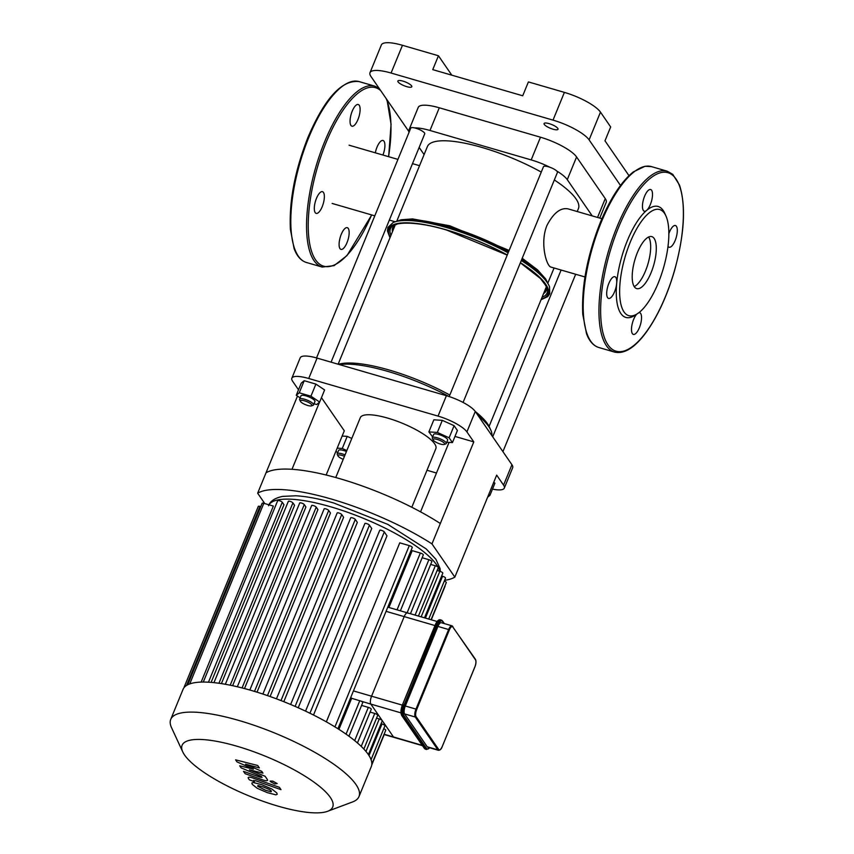 <?xml version="1.0" encoding="UTF-8"?>
<svg xmlns="http://www.w3.org/2000/svg" width="854" height="854" viewBox="0 0 854 854"><rect width="100%" height="100%" fill="white"/><g stroke="black" fill="none" stroke-linecap="round" stroke-linejoin="round"><path stroke-width="1.28" d="M668.02 246.283A11.305 4.089 106.2 0 0 669.109 247.222A11.305 4.089 106.2 0 0 676.197 237.508A11.305 4.089 106.2 0 0 675.429 225.52A11.305 4.089 106.2 0 0 668.863 233.633M636.668 314.208A11.305 4.089 106.2 0 0 631.789 325.929A11.305 4.089 106.2 0 0 633.358 334.405A11.305 4.089 106.2 0 0 640.436 324.691A11.305 4.089 106.2 0 0 639.667 312.703A11.305 4.089 106.2 0 0 638.877 312.681M665.906 215.859L664.636 213.073A57.773 20.88 106.2 0 0 646.585 210.447A11.305 4.089 106.2 0 0 652.061 198.801A11.305 4.089 106.2 0 0 650.641 189.513A11.305 4.089 106.2 0 0 643.553 199.228A11.305 4.089 106.2 0 0 644.322 211.226A11.305 4.089 106.2 0 0 646.585 210.447A57.773 20.88 106.2 0 0 627.338 240.668A57.773 20.88 106.2 0 0 616.673 283.368A11.305 4.089 106.2 0 0 614.88 276.696A11.305 4.089 106.2 0 0 607.802 286.41A11.305 4.089 106.2 0 0 608.56 298.409A11.305 4.089 106.2 0 0 616.673 283.368A57.773 20.88 106.2 0 0 634.896 315.361L637.447 313.696A55.264 19.973 106.2 0 0 663.419 268.188A55.264 19.973 106.2 0 0 665.906 215.859A55.264 19.973 106.2 0 0 630.22 242.248A55.264 19.973 106.2 0 0 619.961 298.441A55.264 19.973 106.2 0 0 637.447 313.696M634.223 286.592A27.072 9.778 106.2 0 0 648.015 263.715A27.072 9.778 106.2 0 0 648.645 236.996M637.372 252.645A27.072 9.778 106.2 0 0 636.689 288.609A27.072 9.778 106.2 0 0 653.641 265.348A27.072 9.778 106.2 0 0 651.805 236.622A27.072 9.778 106.2 0 0 637.372 252.645M375.322 152.823A11.305 4.089 -73.8 0 1 377.009 147.176A11.305 4.089 -73.8 0 1 383.04 140.483A11.305 4.089 -73.8 0 1 382.934 155.033M345.016 228.445A11.305 4.089 -73.8 0 1 347.279 227.676A11.305 4.089 -73.8 0 1 348.261 228.434A11.305 4.089 -73.8 0 1 347.557 241.212A11.305 4.089 -73.8 0 1 340.97 249.379A11.305 4.089 -73.8 0 1 339.54 240.102A11.305 4.089 -73.8 0 1 345.016 228.445M324.285 198.341A11.305 4.089 -73.8 0 1 322.204 206.689A11.305 4.089 -73.8 0 1 316.172 213.383A11.305 4.089 -73.8 0 1 315.414 201.384A11.305 4.089 -73.8 0 1 322.492 191.67A11.305 4.089 -73.8 0 1 324.285 198.341M354.196 125.421A11.305 4.089 -73.8 0 1 351.933 126.189A11.305 4.089 -73.8 0 1 350.951 125.431A11.305 4.089 -73.8 0 1 351.656 112.664A11.305 4.089 -73.8 0 1 358.242 104.487A11.305 4.089 -73.8 0 1 359.673 113.763A11.305 4.089 -73.8 0 1 354.196 125.421M475.144 659.096A0.63 0.566 145.4 0 1 475.432 659.299L451.969 625.811A6.277 2.274 106.2 0 0 448.628 629.526L449.343 629.921A5.647 2.039 -73.8 0 1 452.844 626.964A0.63 0.566 145.4 0 0 452.513 626.238A6.277 2.274 106.2 0 0 451.969 625.811L441.283 622.705A6.277 2.274 106.2 0 0 437.942 626.42L405.298 706.002A6.277 2.274 106.2 0 0 404.593 713.923L427.224 746.78A6.277 2.274 106.2 0 0 427.769 747.207L438.454 750.314C440.152 750.239 441.411 749.001 442.223 746.609L442.158 746.652M422.271 745.35L393.491 736.97A6.277 2.274 106.2 0 0 394.036 737.397A6.277 2.274 -73.8 0 1 393.491 736.97L370.86 704.112A6.277 2.274 -73.8 0 1 371.565 696.191A6.277 2.274 106.2 0 0 370.86 704.112L400.964 712.866M402.33 705.137L371.565 696.191L404.198 616.609A6.277 2.274 -73.8 0 1 407.55 612.894A6.277 2.274 106.2 0 0 404.198 616.609L434.964 625.555M261.89 777.172L260.31 777.247L243.497 771.354L245.109 773.692L262.306 779.723C266.341 781.164 267.996 781.058 267.27 779.382L265.124 776.275L249.432 769.849L262.957 773.137L261.698 771.311L245.536 764.191L259.349 767.895L257.684 765.483L235.597 759.846L236.996 761.896L253.424 769.155L239.696 765.814L241.106 767.853L261.388 776.446L262.018 777.524M267.569 780.353L267.27 779.382M271.124 791.797L271.423 791.071L269.618 789.619L263.438 787.036L257.951 785.52L257.641 786.224L265.679 790.292L271.124 791.797L271.423 791.071M257.951 785.52L257.641 786.224M271.871 789.032L261.826 784.698L253.2 782.477L251.855 783.022L252.24 784.335L257.203 788.285L267.291 792.629L275.874 794.839L277.208 794.295L276.824 792.971L271.871 789.032M253.819 780.737L255.421 780.673L281.009 789.662L279.407 787.324L253.435 778.197C249.411 776.745 247.745 776.852 248.45 778.517L249.368 779.851L254.439 781.634L253.702 780.385M248.151 777.556L248.45 778.517M270.291 781.538L274.721 783.961L277.187 783.545L272.768 781.122L270.174 781.079M384.332 734.312L393.491 736.97L382.176 720.541A2.509 0.662 -157.7 0 0 379.283 718.961L376.55 718.171M368.394 754.626L382.25 720.84A2.509 0.662 -157.7 0 0 382.176 720.541L370.86 704.112L351.667 698.305L350.77 697.387M348.944 736.212L362.747 702.575A2.509 0.662 -157.7 0 0 361.466 701.38M357.463 742.948L371.276 709.258A2.509 0.662 -157.7 0 0 368.32 707.379L361.584 705.415M363.879 749.065L377.714 715.321A2.509 0.662 -157.7 0 0 374.757 713.442L370.113 712.097M387.78 607.151L407.55 612.894A6.277 2.274 -73.8 0 1 408.095 613.321M353.428 690.918L371.565 696.191L404.198 616.609L386.072 611.336M371.746 764.992L384.428 734.066A2.509 0.662 -157.7 0 0 384.311 733.714M371.063 759.654L384.94 725.825A2.509 0.662 -157.7 0 0 381.984 723.946L381.087 723.68M182.745 751.883A81.386 21.478 22.3 0 1 236.75 746.161A81.386 21.478 22.3 0 1 313.802 782.018A81.386 21.478 22.3 0 1 327.605 811.3A81.386 21.478 22.3 0 1 249.261 796.024A81.386 21.478 22.3 0 1 182.745 751.883L171.526 727.661A101.733 26.848 22.3 0 1 170.725 719.399L183.044 689.359A101.733 26.848 22.3 0 1 183.845 687.908A101.733 26.848 22.3 0 1 187.773 684.748A101.733 26.848 22.3 0 1 203.732 682.058A101.733 26.848 22.3 0 1 214.653 682.72A101.733 26.848 22.3 0 1 226.299 684.438A101.733 26.848 22.3 0 1 238.554 687.054A101.733 26.848 22.3 0 1 251.364 690.47A101.733 26.848 22.3 0 1 264.697 694.654A101.733 26.848 22.3 0 1 278.596 699.65A101.733 26.848 22.3 0 1 293.103 705.532A101.733 26.848 22.3 0 1 308.337 712.471A101.733 26.848 22.3 0 1 336.935 728.12A101.733 26.848 22.3 0 1 348.272 735.721A101.733 26.848 22.3 0 1 357.015 742.574A101.733 26.848 22.3 0 1 363.612 748.798A101.733 26.848 22.3 0 1 368.266 754.445A101.733 26.848 22.3 0 1 371.031 759.558A101.733 26.848 22.3 0 1 371.842 764.095L385.741 730.255A2.509 0.662 -157.7 0 0 383.756 728.718M424.502 617.826L442.81 573.162A2.509 0.662 -157.7 0 0 439.853 571.283L437.12 570.483M430.683 564.419L435.316 565.764A2.509 0.662 22.3 0 1 438.283 567.643L418.428 616.054M338.921 729.38L351.667 698.305M254.513 691.398L328.715 510.468L330.477 513.019L257.011 692.167M267.473 695.604L341.728 514.546L343.618 517.278L270.099 696.522M280.987 700.568L355.285 519.424L357.335 522.402L283.806 701.689M295.1 706.397L369.43 525.157L371.736 528.498L298.217 707.763M309.927 713.25L384.289 531.925L386.99 535.842L313.503 715.022M326.345 721.854L399.768 542.834L409.29 545.61A2.509 0.662 22.3 0 1 412.258 547.489L337.917 728.74M388.912 607.472L412.215 550.659L420.349 553.018A2.509 0.662 22.3 0 1 423.317 554.897L400.387 610.813M189.737 683.915L263.822 503.305L273.344 506.07L201.149 682.09M277.774 500.946A2.509 0.662 22.3 0 1 277.699 500.647A2.509 0.662 22.3 0 1 279.824 500.818A2.509 0.662 22.3 0 1 282.268 502.259L283.976 504.725L211.109 682.378M288.417 501.597A2.509 0.662 22.3 0 1 288.342 501.298A2.509 0.662 22.3 0 1 290.467 501.469A2.509 0.662 22.3 0 1 292.911 502.899L294.555 505.28L221.41 683.616M299.775 503.273A2.509 0.662 22.3 0 1 299.701 502.974A2.509 0.662 22.3 0 1 301.825 503.145A2.509 0.662 22.3 0 1 304.27 504.586L305.913 506.966L232.608 685.698M311.731 505.824A2.509 0.662 22.3 0 1 311.657 505.525A2.509 0.662 22.3 0 1 313.781 505.696A2.509 0.662 22.3 0 1 316.226 507.137L317.912 509.571L244.5 688.559M422.143 557.737L428.889 559.701A2.509 0.662 22.3 0 1 431.846 561.58L410.454 613.738M328.715 510.468A2.509 0.662 -157.7 0 0 326.271 509.027A2.509 0.662 -157.7 0 0 324.146 508.856L249.838 690.032M431.291 619.801L444.998 586.388A2.509 0.662 -157.7 0 0 444.881 586.036M431.067 619.726L446.3 582.577A2.509 0.662 -157.7 0 0 444.315 581.04M428.729 619.054L445.51 578.147A2.509 0.662 -157.7 0 0 442.543 576.269L441.646 576.002M341.728 514.546A2.509 0.662 -157.7 0 0 339.284 513.115A2.509 0.662 -157.7 0 0 337.159 512.944L262.883 694.056M369.43 525.157A2.509 0.662 -157.7 0 0 366.985 523.716A2.509 0.662 -157.7 0 0 364.861 523.545L290.648 704.486M355.285 519.424A2.509 0.662 -157.7 0 0 352.841 517.983A2.509 0.662 -157.7 0 0 350.716 517.812L276.461 698.85M384.289 531.925A2.509 0.662 -157.7 0 0 381.845 530.483A2.509 0.662 -157.7 0 0 379.72 530.323L305.561 711.147M371.842 764.095A101.733 26.848 22.3 0 1 371.309 766.561L358.979 796.601A101.733 26.848 22.3 0 1 352.606 801.927L327.605 811.3M260.758 506.614L259.99 506.39A2.509 0.662 -157.7 0 0 258.303 506.358L183.834 687.929M263.822 503.305A2.509 0.662 -157.7 0 0 262.135 503.273L187.688 684.791M170.725 719.399A101.733 26.848 22.3 0 1 239.035 720.509A101.733 26.848 22.3 0 1 358.979 796.601M454.979 436.415L473.789 441.892L431.964 543.891L454.84 577.123L496.676 475.123L503.561 485.125A25.118 6.629 22.3 0 1 504.308 488.114A25.118 6.629 22.3 0 1 492.491 489.107M504.308 488.114L512.678 467.714A25.118 6.629 -157.7 0 0 511.93 464.725L503.561 485.125M298.516 389.798L292.602 381.204A25.118 6.629 22.3 0 1 291.844 378.215A25.118 6.629 22.3 0 1 308.721 378.493L438.038 416.101A25.118 6.629 22.3 0 1 466.903 431.9L473.789 441.892M321.456 397.644L344.301 430.811L326.164 475.016M436.479 473.02L426.989 470.255M335.761 477.525L360.313 417.67A40.821 10.771 22.3 0 1 387.727 418.118A40.821 10.771 22.3 0 1 435.85 448.649L411.809 507.265M466.903 431.9L475.272 411.489L511.93 464.725M475.272 411.489A25.118 6.629 -157.7 0 0 446.407 395.701L438.038 416.101M308.721 378.493L317.08 358.093A25.118 6.629 -157.7 0 0 300.213 357.815L291.844 378.215M264.804 503.582L257.652 493.206L297.48 396.085M444.624 580.314A116.037 30.616 -157.7 0 0 454.84 577.123M440.322 523.491A116.037 30.616 -157.7 0 0 266.021 472.806M431.964 543.891A116.037 30.616 -157.7 0 0 257.652 493.206M319.535 402.159L291.993 469.305M449.044 442.393L420.552 511.856M317.08 358.093L446.407 395.701M620.484 185.457L589.1 139.875L600.479 112.13A31.406 8.284 -157.7 0 0 564.387 92.381L528.402 81.92L522.712 95.787L432.754 69.633L438.444 55.756L402.458 45.294A31.406 8.284 -157.7 0 0 381.364 44.952L369.995 72.697A31.406 8.284 22.3 0 1 391.079 73.038L402.458 45.294M564.387 92.381L553.018 120.126A31.406 8.284 22.3 0 1 589.1 139.875M553.018 120.126L391.079 73.038M408.746 131.345L370.924 76.433A31.406 8.284 22.3 0 1 369.995 72.697M406.76 86.66A7.537 1.986 22.3 0 1 397.868 81.023A7.537 1.986 22.3 0 1 405.597 82.048A7.537 1.986 22.3 0 1 411.82 86.745A7.537 1.986 22.3 0 1 406.76 86.66M552.954 129.178A7.537 1.986 22.3 0 1 544.062 123.542A7.537 1.986 22.3 0 1 551.791 124.567A7.537 1.986 22.3 0 1 558.014 129.264A7.537 1.986 22.3 0 1 552.954 129.178M409.013 132.402A31.406 8.284 22.3 0 1 408.895 130.139L418.204 107.444A31.406 8.284 22.3 0 1 439.287 107.785L540.497 137.216A31.406 8.284 22.3 0 1 576.578 156.965L605.262 198.619A31.406 8.284 22.3 0 1 606.201 202.366L599.754 218.09M424.096 154.585L419.154 147.411M408.895 130.139A31.406 8.284 22.3 0 1 410.571 128.612M414.574 127.897A31.406 8.284 22.3 0 1 429.978 130.481L531.188 159.911A31.406 8.284 22.3 0 1 549.848 167.235M556.701 170.981A31.406 8.284 22.3 0 1 567.269 179.66L592.228 215.902M438.444 55.756L451.809 75.173M628.992 175.678L604.984 140.814L610.674 126.947L600.479 112.13M584.958 276.963L551.022 267.099C546.443 266.416 539.728 242.643 546.976 225.392C553.456 213.02 560.459 207.511 567.963 208.846L601.899 218.709M577.219 211.536L578.425 208.579A81.642 21.542 -157.7 0 0 554.331 179.959M541.265 172.092A81.642 21.542 -157.7 0 0 427.363 146.621L396.768 221.207M493.708 482.35L494.925 483.161L489.961 495.267L487.623 497.209M488.744 494.455L489.961 495.267M478.037 415.503A87.919 23.197 22.3 0 1 490.772 430.01L489.395 427.021A85.411 22.535 -157.7 0 0 475.304 411.543M449.823 395.039A85.411 22.535 -157.7 0 0 338.472 364.306M339.422 364.583A87.919 23.197 22.3 0 1 448.884 396.459M490.772 430.01A87.919 23.197 22.3 0 1 491.883 435.615M343.223 459.345A6.277 1.655 22.3 0 1 337.971 455.897A6.277 1.655 22.3 0 1 342.134 455.449A6.277 1.655 22.3 0 1 344.482 456.282M345.059 454.851A7.537 1.986 -157.7 0 0 342.283 453.869A7.537 1.986 -157.7 0 0 337.213 453.784A7.537 1.986 -157.7 0 0 337.277 454.403L337.971 455.897M337.213 453.784L338.6 450.421A7.537 1.986 22.3 0 1 343.66 450.506A7.537 1.986 22.3 0 1 346.446 451.488M342.155 436.042L347.226 436.373L351.795 438.444M337.181 448.147L342.262 448.478L346.831 450.549M347.226 436.373L342.262 448.478M337.565 452.951L335.974 451.104M331.074 362.16L424.716 133.854A7.537 1.986 -157.7 0 0 418.492 129.157A7.537 1.986 -157.7 0 0 410.763 128.132L316.524 357.933M311.742 404.785A6.277 1.655 22.3 0 1 311.539 405.863A6.277 1.655 22.3 0 1 305.497 404.679A6.277 1.655 22.3 0 1 300.362 401.273A6.277 1.655 22.3 0 1 304.835 400.932A6.277 1.655 22.3 0 1 311.742 404.785M311.539 405.863L313.076 405.287A7.537 1.986 -157.7 0 0 313.557 404.892A7.537 1.986 -157.7 0 0 313.333 403.995A7.537 1.986 -157.7 0 0 305.988 399.683A7.537 1.986 -157.7 0 0 299.605 399.17A7.537 1.986 -157.7 0 0 299.669 399.779L300.362 401.273M299.605 399.17L300.992 395.808A7.537 1.986 22.3 0 1 307.376 396.32A7.537 1.986 22.3 0 1 314.71 400.633A7.537 1.986 22.3 0 1 314.934 401.529L313.557 404.892M300.138 397.868L296.274 395.263L301.238 383.158L304.216 380.692L315.905 384.097L324.616 389.958L319.652 402.063L316.674 404.529L314.016 403.761M315.905 384.097L310.931 396.203L319.652 402.063M296.274 395.263L299.252 392.797L310.931 396.203M304.216 380.692L299.252 392.797M463.081 402.447L557.416 172.444A7.537 1.986 -157.7 0 0 548.524 166.808A7.537 1.986 -157.7 0 0 543.464 166.722L449.204 396.566M440.418 444.059A6.277 1.655 22.3 0 1 433.063 439.863A6.277 1.655 22.3 0 1 439.447 440.205A6.277 1.655 22.3 0 1 444.24 444.454A6.277 1.655 22.3 0 1 440.418 444.059M444.24 444.454L445.777 443.877A7.537 1.986 -157.7 0 0 446.258 443.482A7.537 1.986 -157.7 0 0 440.034 438.775A7.537 1.986 -157.7 0 0 432.305 437.76A7.537 1.986 -157.7 0 0 432.37 438.369L433.063 439.863M432.305 437.76L433.693 434.398A7.537 1.986 22.3 0 1 441.411 435.412A7.537 1.986 22.3 0 1 447.635 440.12L446.258 443.482M432.647 436.928L428.879 431.91L433.853 419.805L442.319 420.339L454.093 425.687L457.402 430.501L452.439 442.607L446.759 442.244M428.879 431.91L437.344 432.444L449.129 437.792L452.439 442.607M442.319 420.339L437.344 432.444M454.093 425.687L449.129 437.792M618.413 227.708A92.947 33.584 106.2 0 0 624.327 350.919A92.947 33.584 106.2 0 0 683.253 207.255A92.947 33.584 106.2 0 0 618.413 227.708M616.972 226.918A94.207 34.043 106.2 0 0 614.57 352.094C624.231 354.293 634.671 347.834 645.88 332.729C657.505 316.685 667.017 296.124 674.414 271.038C684.46 234.562 686.146 205.91 679.506 185.072L672.771 174.344L667.177 171.184A94.207 34.043 106.2 0 0 616.972 226.918M598.825 347.514C593.37 345.795 589.26 341.152 586.484 333.583L582.77 314.379C581.425 286.207 587.296 255.527 600.383 222.328C610.375 198.352 621.349 181.55 633.316 171.91L645.048 166.263L651.431 166.605A94.207 34.043 106.2 0 0 601.227 222.339A94.207 34.043 106.2 0 0 598.825 347.514L614.57 352.094M308.838 137.313A94.207 34.043 106.2 0 0 306.437 262.488C300.982 260.769 296.872 256.125 294.096 248.557L290.381 229.352C289.036 201.181 294.908 170.501 307.995 137.302C324.766 98.231 341.781 79.657 359.043 81.578A94.207 34.043 106.2 0 0 308.838 137.313M359.043 81.578L374.789 86.147A94.207 34.043 106.2 0 0 324.573 141.892A94.207 34.043 106.2 0 0 322.182 267.056L334.085 265.626L346.948 255.624L371.714 214.952M380.681 90.588A92.947 33.584 106.2 0 0 326.025 142.682A92.947 33.584 106.2 0 0 315.062 259.082A92.947 33.584 106.2 0 0 371.618 214.92M388.559 156.666A92.947 33.584 106.2 0 0 386.115 98.488M474.792 667.059L442.223 746.609L474.856 667.027C476.126 663.707 476.318 661.135 475.432 659.299A0.63 0.566 145.4 0 1 475.475 659.822A5.647 2.039 -73.8 0 1 474.845 666.953M442.201 746.535A5.647 2.039 -73.8 0 1 438.7 749.492A0.63 0.566 145.4 0 1 437.91 749.887A6.277 2.274 106.2 0 0 438.454 750.314M452.844 626.964L475.475 659.822M438.7 749.492L416.069 716.634A0.63 0.566 145.4 0 1 415.279 717.029L437.91 749.887L427.224 746.78M416.069 716.634A5.647 2.039 -73.8 0 1 416.709 709.503L415.983 709.108A6.277 2.274 106.2 0 0 415.279 717.029L404.593 713.923M437.942 626.42L448.628 629.526L415.983 709.108L405.298 706.002M416.709 709.503L449.343 629.921M438.593 620.356A8.166 2.946 106.2 0 0 435.262 624.957M402.618 704.539L435.615 625A8.796 3.181 -73.8 0 1 440.301 619.801C438.561 619.428 436.864 621.157 435.198 625L402.554 704.582L435.615 625L437.461 625.726A8.166 2.946 -73.8 0 1 442.521 621.445L443.909 623.463M401.615 714.883A8.166 2.946 106.2 0 1 402.576 704.657L402.554 704.582C400.772 709.236 400.483 712.866 401.7 715.471A0.63 0.566 -34.6 0 0 401.988 715.673A8.796 3.181 -73.8 0 1 402.971 704.582L404.102 704.913A8.796 3.181 106.2 0 0 403.109 716.004L425.74 748.862A8.796 3.181 106.2 0 0 426.509 749.46L429.669 747.762M401.7 715.471L424.331 748.328A0.63 0.566 -34.6 0 0 424.619 748.531L401.988 715.673L403.109 716.004A0.63 0.566 145.4 0 0 403.91 715.599A8.166 2.946 -73.8 0 1 404.817 705.308L404.102 704.913L436.736 625.331A8.796 3.181 106.2 0 1 441.422 620.132L440.301 619.801M426.509 749.46L425.377 749.129A8.796 3.181 -73.8 0 1 424.619 748.531L425.74 748.862A0.63 0.566 145.4 0 0 426.53 748.467L403.91 715.599M444.304 623.58L442.479 620.933A0.63 0.566 145.4 0 0 442.191 620.719A8.796 3.181 106.2 0 0 441.422 620.132L442.479 620.933A0.63 0.566 145.4 0 1 442.521 621.445M429.583 747.741A8.166 2.946 -73.8 0 1 426.53 748.467M404.817 705.308L437.461 625.726M369.003 755.576L381.984 723.946M365.971 751.435L379.283 718.961M421.161 616.855L439.853 571.283M361.242 746.396L374.757 713.442M415.087 615.083L435.316 565.764M346.062 734.152L359.801 700.664M354.677 740.621L368.32 707.379M269.01 504.81A92.317 24.36 22.3 0 1 330.519 506.753A92.317 24.36 22.3 0 1 438.07 567.195M438.294 567.6A92.317 24.36 22.3 0 1 439.639 571.219M397.046 609.841L420.349 553.018M407.123 612.766L428.889 559.701M334.939 726.893L409.29 545.61M242.077 687.929L316.226 507.137M218.944 683.253L292.911 502.899M230.196 685.196L304.27 504.586M208.472 682.197L282.268 502.259M425.399 618.082L442.543 576.269M186.556 685.42L259.99 506.39M439.287 107.785L429.978 130.481M540.497 137.216L531.188 159.911M576.578 156.965L567.269 179.66M605.262 198.619L597.544 217.45M546.485 286.666A82.934 21.884 22.3 0 1 543.539 293.648M392.466 231.69A82.934 21.884 22.3 0 1 395.274 224.645M520.342 262.829L540.465 278.521L546.282 286.239L547.499 291.193A84.653 22.332 22.3 0 1 542.044 297.309M390.972 235.352A84.653 22.332 22.3 0 1 391.378 227.164C393.95 221.688 417.595 221.101 446.738 230.11L507.233 255.09M390.225 237.177A85.859 22.652 22.3 0 1 446.631 230.025A85.859 22.652 22.3 0 1 507.244 255.036M520.374 262.765A85.859 22.652 22.3 0 1 541.287 299.135M390.118 237.433A86.19 22.738 22.3 0 1 446.546 229.907A86.19 22.738 22.3 0 1 507.287 254.951M520.406 262.669A86.19 22.738 22.3 0 1 541.19 299.391M392.829 222.691A87.119 22.994 22.3 0 1 393.16 222.542A87.119 22.994 22.3 0 1 447.08 227.698A87.119 22.994 22.3 0 1 508.151 252.837M521.292 260.523A87.119 22.994 22.3 0 1 549.474 286.645A87.119 22.994 22.3 0 1 549.602 286.976M389.979 237.764L387.438 230.911L387.962 227.388L393.16 222.542C397.633 220.642 403.696 219.926 411.34 220.396A86.073 22.716 22.3 0 1 447.624 227.399A86.073 22.716 22.3 0 1 508.322 252.421M521.442 260.15A86.073 22.716 22.3 0 1 538.031 272.362C543.806 277.39 547.617 282.162 549.474 286.645L549.795 293.691L547.649 296.658L541.052 299.722M397.067 221.261A84.503 22.3 22.3 0 1 448.596 226.566A84.503 22.3 22.3 0 1 508.728 251.439M521.826 259.21A84.503 22.3 22.3 0 1 547.595 282.994M651.431 166.605L667.177 171.184M306.437 262.488L322.182 267.056M388.645 156.698L391.079 124.268L387.033 99.811M379.08 88.272L374.789 86.147M425.377 749.129L424.331 748.328M384.236 734.547L422.506 745.681M407.55 612.894L437.141 621.499M440.29 571.422L440.109 568.679L435.935 559.306L426.21 548.93L387.844 524.399L333.871 503.038C319.3 498.8 306.618 496.387 295.836 495.779L282.557 496.398C274.828 498.053 270.152 501.17 268.53 505.739M311.657 505.525L237.327 686.765M288.342 501.298L213.97 682.645M299.701 502.974L225.349 684.267M277.699 500.647L203.295 682.058M545.631 285.055L545.749 285.898M397.014 224.1L396.341 224.623M396.245 221.464L401.241 219.745L412.621 218.923L449.727 225.766L509.133 250.435M522.21 258.271L537.55 269.853L545.685 278.991L548.033 283.709M332.142 203.444L374.799 215.848M389.349 220.076L395.178 221.773M349.083 145.191L397.943 159.399M412.503 163.637L419.538 165.676M554.065 267.985L547.841 283.165M502.921 451.638L575.66 274.262M492.705 436.81L561.11 270.024M489.096 426.413L546.25 287.04M338.12 364.21L395.178 225.082"/></g></svg>
